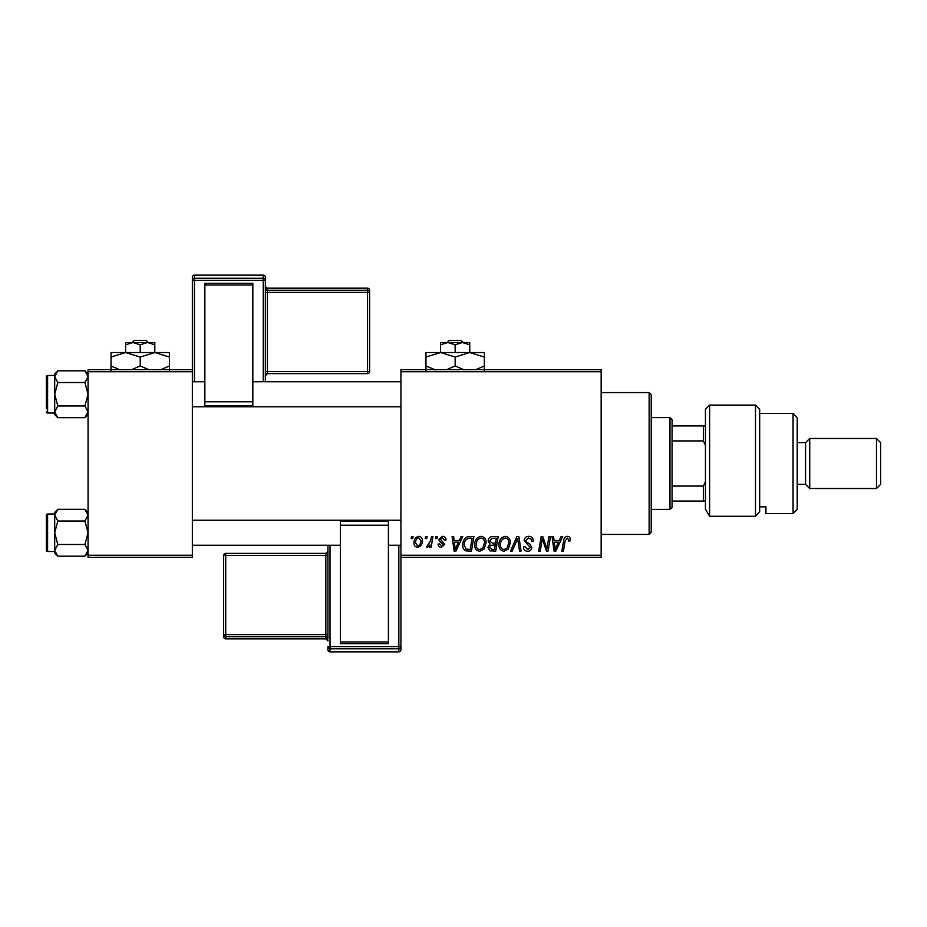 <?xml version="1.0" encoding="UTF-8"?>
<svg xmlns="http://www.w3.org/2000/svg" width="927" height="927" viewBox="0 0 927 927"><rect width="100%" height="100%" fill="white"/><g stroke="black" fill="none" stroke-linecap="round" stroke-linejoin="round"><path stroke-width="1.39" d="M400.928 369.641L601.159 369.641L601.159 371.727L400.928 371.727L400.928 369.641M474.682 544.786C474.659 540.151 476.779 537.324 481.055 536.316C484.415 536.93 486.084 539.027 486.061 542.619L484.068 549.085L479.734 551.287C476.269 550.661 474.589 548.494 474.682 544.786M459.317 540.487L461.101 536.501L462.747 536.501L455.968 551.101L454.114 551.101L452.109 536.501L453.639 536.501L454.126 540.487L459.317 540.487M567.266 536.316C569.248 536.443 570.244 537.509 570.256 539.537L570.117 540.858L568.599 541.055L568.738 539.781L567.173 538.019L565.169 540.765L563.419 551.101L561.889 551.101L563.697 540.395C563.871 538.031 565.064 536.663 567.266 536.316M524.172 540.603C524.45 537.869 525.98 536.432 528.761 536.316C531.82 536.478 533.326 538.123 533.28 541.252L531.762 541.426L531.368 539.282L528.657 538.019L525.69 540.464L526.084 541.739L530.047 544.23L531.762 547.417C531.565 549.92 530.209 551.206 527.672 551.287C525.03 551.125 523.616 549.723 523.407 547.057L524.937 546.594L527.73 549.584L530.244 547.509L524.172 540.603M510.534 551.101L516.907 536.501L518.842 536.501L521.078 551.101L519.549 551.101L517.637 538.587L512.168 551.101L510.534 551.101M498.958 544.786C498.935 540.151 501.055 537.324 505.319 536.316C508.68 536.93 510.36 539.027 510.337 542.619L508.332 549.085L503.998 551.287C500.534 550.661 498.853 548.494 498.958 544.786M411.194 538.587L411.542 536.501L413.06 536.501L412.747 538.587L411.194 538.587M400.928 555.273L601.159 555.273L601.159 557.359L400.928 557.359L400.928 371.727M601.159 555.273L601.159 371.727M488.147 541.044C488.332 538.355 489.734 536.837 492.353 536.501L498.205 536.501L495.736 551.101L489.977 550.858L487.961 547.556L489.977 543.987L488.147 541.044M559.236 540.487L561.032 536.501L562.677 536.501L555.899 551.101L554.045 551.101L552.04 536.501L553.57 536.501L554.056 540.487L559.236 540.487M547.44 545.412L548.993 536.501L550.534 536.501L548.042 551.101L546.443 551.101L542.26 538.714L540.232 551.101L538.691 551.101L541.159 536.501L542.758 536.501L546.965 548.865L547.44 545.412M442.434 536.316C444.751 536.397 445.957 537.602 446.061 539.908L444.543 540.29L442.364 537.637L440.371 539.271L444.728 544.288L441.542 547.312C439.421 547.254 438.274 546.177 438.089 544.091L439.607 543.894L441.623 545.98L443.21 544.52L439.618 541.31L438.853 539.387L442.434 536.316M467.266 536.849L473.929 536.501L471.461 551.101L465.957 550.916C463.627 549.781 462.561 547.845 462.747 545.122C462.654 541.403 464.16 538.645 467.266 536.849M414.01 542.874C413.917 539.305 415.493 537.127 418.737 536.316C421.148 536.629 422.353 538.042 422.353 540.545C422.492 544.242 420.893 546.501 417.556 547.312C415.122 546.918 413.94 545.447 414.01 542.874M425.226 538.587L425.574 536.501L427.092 536.501L426.779 538.587L425.226 538.587M430.661 540.742L431.426 536.501L432.967 536.501L431.171 547.115L429.63 547.115L430.024 544.925L427.556 547.312L426.524 546.918L430.661 540.742M435.458 538.587L435.817 536.501L437.335 536.501L437.011 538.587L435.458 538.587M88.065 369.641L192.352 369.641L192.352 371.727L88.065 371.727L88.065 369.641M192.352 555.273L192.352 557.359L88.065 557.359L88.065 555.273L192.352 555.273L192.352 371.727M88.065 555.273L88.065 371.727M494.485 549.398L495.25 544.844L490.313 545.447L489.479 547.486L491.878 549.398L494.485 549.398M495.539 543.141L496.374 538.205L492.028 538.286L489.665 541.09L492.33 543.141L495.539 543.141M507.139 547.961L508.819 542.55C508.83 539.989 507.637 538.471 505.215 538.019C501.959 539.004 500.383 541.31 500.476 544.949C500.418 547.567 501.611 549.108 504.056 549.584L507.139 547.961M556.385 546.524L558.413 542.191L554.265 542.191L555.18 549.502L556.385 546.524M456.466 546.524L458.483 542.191L454.346 542.191L455.25 549.502L456.466 546.524M470.209 549.398L472.11 538.205L470.151 538.205C466.13 538.587 464.16 540.916 464.253 545.215L466.096 549.155L470.209 549.398M482.874 547.961L484.543 542.55C484.566 539.989 483.361 538.471 480.939 538.019C477.695 539.004 476.119 541.31 476.2 544.949C476.142 547.567 477.335 549.108 479.78 549.584L482.874 547.961M417.613 545.98C419.908 545.146 420.985 543.384 420.835 540.708L418.726 537.637C416.501 538.517 415.435 540.267 415.528 542.874L417.613 545.98M649.132 392.584L651.217 394.67L651.217 532.33L649.132 534.415L649.132 392.584L601.159 392.584M649.132 534.415L601.159 534.415M88.065 512.446L84.925 509.305L88.065 515.169L84.925 521.02L57.833 521.02L54.693 515.169L57.833 509.305L84.925 509.305M54.763 551.136L54.693 553.048L57.833 556.188L54.693 550.325L57.833 544.473L54.693 532.747L57.833 521.02M46.35 550.267A1.251 1.251 0 0 0 47.601 551.519L47.601 513.975A1.251 1.251 0 0 0 46.35 515.227L46.35 550.267L46.35 515.227A1.251 1.251 0 0 1 47.601 513.975L54.693 513.975M47.601 551.519L54.693 551.519M84.925 521.02L88.065 532.747L84.925 544.473L88.065 550.325L84.925 556.188L57.833 556.188M84.925 544.473L57.833 544.473M87.196 553.326L88.065 550.325M55.562 512.168L54.763 514.358M57.833 509.305L54.693 512.446L54.693 550.325M88.065 373.952L84.925 370.812L88.065 376.675L84.925 382.527L57.833 382.527L54.693 376.675L57.833 370.812L84.925 370.812M54.763 412.642L54.693 414.554L57.833 417.695L54.693 411.831L57.833 405.98L54.693 394.253L57.833 382.527M54.693 375.481L47.601 375.481A1.251 1.251 0 0 0 46.35 376.733L46.35 408.853M46.35 379.653L46.35 376.733A1.251 1.251 0 0 1 47.601 375.481L47.601 413.025A1.251 1.251 0 0 1 46.35 411.773M47.601 413.025L54.693 413.025M84.925 382.527L88.065 394.253L84.925 405.98L88.065 411.831L84.925 417.695L57.833 417.695M84.925 405.98L57.833 405.98M87.196 414.832L88.065 411.831M55.562 373.674L54.763 375.864M57.833 370.812L54.693 373.952L54.693 411.831M669.989 417.613L672.075 419.699L672.075 507.301L669.989 509.387L669.989 417.613L651.217 417.613M672.075 425.957L705.447 425.957M672.075 486.061L703.361 486.061L705.447 481.681M705.447 445.319L703.361 440.939L703.361 425.957M672.075 440.939L703.361 440.939M705.447 501.043L703.361 501.043L703.361 486.061M672.075 501.043L703.361 501.043M705.447 409.27L709.618 405.099L709.618 516.269L705.447 509.201L705.447 409.27M793.048 413.442L797.22 417.613L797.22 509.387L793.048 513.558L793.048 413.442L759.677 413.442M805.563 442.642L805.563 484.357L809.734 488.529L809.734 438.471L805.563 442.642L797.22 442.642M876.478 438.471L880.65 442.642L880.65 484.357L876.478 488.529L876.478 438.471L809.734 438.471M876.478 488.529L809.734 488.529M805.563 484.357L797.22 484.357M759.677 506.849L765.934 506.849L765.934 513.558L765.934 506.849M793.048 513.558L765.934 513.558M755.505 405.099L759.677 409.27L759.677 511.611L755.505 516.269L709.618 516.269L755.505 516.269L755.505 405.099L709.618 405.099M755.505 516.269L759.677 511.611M705.447 509.201L709.618 516.269M369.641 290.244A2.086 2.086 0 0 0 367.555 288.158L367.555 288.158A2.086 2.086 0 0 1 369.641 290.244L369.641 371.518A2.086 2.086 180 0 1 367.555 373.604L267.44 373.604L265.354 375.69L265.354 277.219L265.354 381.739L265.354 288.146L265.354 292.457L267.44 292.387L267.44 371.588L367.555 371.588L367.555 292.387L267.44 292.387L267.44 290.232L367.555 290.232L367.555 288.158L267.44 288.158L267.44 290.232A2.086 2.086 180 0 1 265.354 288.146M204.867 283.361L252.839 283.361L252.839 285.053L204.867 285.053L204.867 283.361M252.839 401.785L252.839 405.806L204.867 405.806L204.867 401.785L252.839 401.785L252.839 285.053M252.839 405.806L204.867 405.806M204.867 401.785L204.867 285.053M194.438 275.134A2.086 2.086 0 0 0 192.352 277.219L192.352 369.641L192.352 277.219A2.086 2.086 180 0 1 194.438 275.145L194.438 278.239L263.268 278.239L263.268 275.145L194.438 275.134L263.268 275.145A2.086 2.086 180 0 1 265.354 277.219A2.086 2.086 0 0 0 263.268 275.134M369.641 371.518A2.086 2.086 0 0 1 367.555 373.604L367.555 371.588L369.641 371.518L369.641 369.456M327.926 545.261L327.926 634.543L325.84 634.613L325.84 555.412L225.725 555.412L225.725 634.613L325.84 634.613L325.84 636.768L225.725 636.768L225.725 638.842L325.84 638.842L325.84 636.768A2.086 2.086 -0 0 1 327.926 638.854L327.926 545.261M327.926 649.781A2.086 2.086 0 0 0 330.012 651.866L330.012 651.866A2.086 2.086 -0 0 1 327.926 649.781L327.926 646.675A2.086 2.086 -0 0 0 330.012 648.761L330.012 651.855L398.842 651.855L398.842 648.761L330.012 648.761L330.012 646.606L398.842 646.606L398.842 545.261M327.926 555.331L327.926 551.31A2.086 2.086 180 0 1 325.84 553.396L325.84 555.412L327.926 555.331L327.926 634.543M327.926 638.854L327.926 557.695M388.413 643.639L340.441 643.639L340.441 641.947L388.413 641.947L388.413 643.639M340.441 525.215L340.441 521.194L388.413 521.194L388.413 525.215L340.441 525.215L340.441 641.947M340.441 521.194L388.413 521.194M388.413 525.215L388.413 641.947M398.842 651.866A2.086 2.086 0 0 0 400.928 649.781L400.928 557.359L400.928 649.781A2.086 2.086 -0 0 1 398.842 651.855L330.012 651.866M223.639 555.482A2.086 2.086 0 0 1 225.725 553.396L225.725 555.412L223.639 555.482L223.639 636.756L223.639 555.482A2.086 2.086 -0 0 1 225.725 553.396L325.84 553.396L327.926 551.31M449.259 340.441L447.081 342.526L449.259 340.441L461.055 340.441L463.233 342.526L461.055 340.441M455.157 344.786L462.457 342.526L440.557 342.526L440.557 344.786L447.857 342.526L455.157 344.786L455.157 352.538M440.557 344.786L440.557 352.538L484.357 352.538L484.357 365.956L475.841 369.641M469.757 344.786L469.757 342.526L462.457 342.526L469.757 344.786L469.757 352.538L484.357 357.057M435.458 369.885L425.957 365.956L425.957 352.538L440.557 352.538L455.157 357.057L455.157 365.956L446.64 369.641M425.957 365.956L425.957 370.476M425.957 357.057L440.557 352.538M455.157 357.057L469.757 352.538M463.674 369.641L455.157 365.956M484.357 370.476L484.357 365.956M134.311 340.441L132.132 342.526L134.311 340.441L146.107 340.441L148.285 342.526L146.107 340.441M140.209 344.786L147.509 342.526L125.609 342.526L125.609 344.786L132.909 342.526L140.209 344.786L140.209 352.538M125.609 344.786L125.609 352.538L169.409 352.538L169.409 365.956L160.892 369.641M154.809 344.786L154.809 342.526L147.509 342.526L154.809 344.786L154.809 352.538L169.409 357.057M119.525 369.641L111.008 365.956L111.008 352.538L125.609 352.538L140.209 357.057L140.209 365.956L131.692 369.641M111.008 365.956L111.008 370.476M111.008 357.057L125.609 352.538M140.209 357.057L154.809 352.538M148.726 369.641L140.209 365.956M169.409 370.476L169.409 365.956M263.268 381.739L263.268 280.394L194.438 280.394L194.438 381.739M369.641 292.306A2.086 2.086 180 0 0 367.555 290.232L367.555 292.387L369.641 292.306M265.354 375.69A2.086 2.086 0 0 1 267.44 373.604L267.44 371.588L265.354 371.669M267.44 288.158L267.44 288.158A2.086 2.086 0 0 1 265.354 286.084C266.223 287.88 266.918 288.575 267.44 288.158L367.555 288.158M265.354 280.325A2.086 2.086 180 0 0 263.268 278.239L263.268 280.394L265.354 280.325M194.438 278.239A2.086 2.086 180 0 0 192.352 280.325L194.438 280.394L194.438 278.239M330.012 545.261L330.012 646.606L327.926 646.675M223.639 634.694A2.086 2.086 -0 0 0 225.725 636.768L225.725 634.613L223.639 634.694M225.725 638.842A2.086 2.086 180 0 1 223.639 636.756A2.086 2.086 0 0 0 225.725 638.842L325.84 638.842A2.086 2.086 180 0 1 327.926 640.916L325.84 638.842M398.842 648.761A2.086 2.086 -0 0 0 400.928 646.675L398.842 646.606L398.842 648.761M88.065 553.048L84.925 556.188M400.928 545.261L388.413 545.261M340.441 545.261L192.352 545.261M400.928 520.232L192.352 520.232M192.352 381.739L204.867 381.739M252.839 381.739L400.928 381.739M192.352 406.768L400.928 406.768M88.065 414.554L84.925 417.695M669.989 509.387L651.217 509.387M367.555 373.604L267.44 373.604M225.725 553.396L325.84 553.396"/></g></svg>
